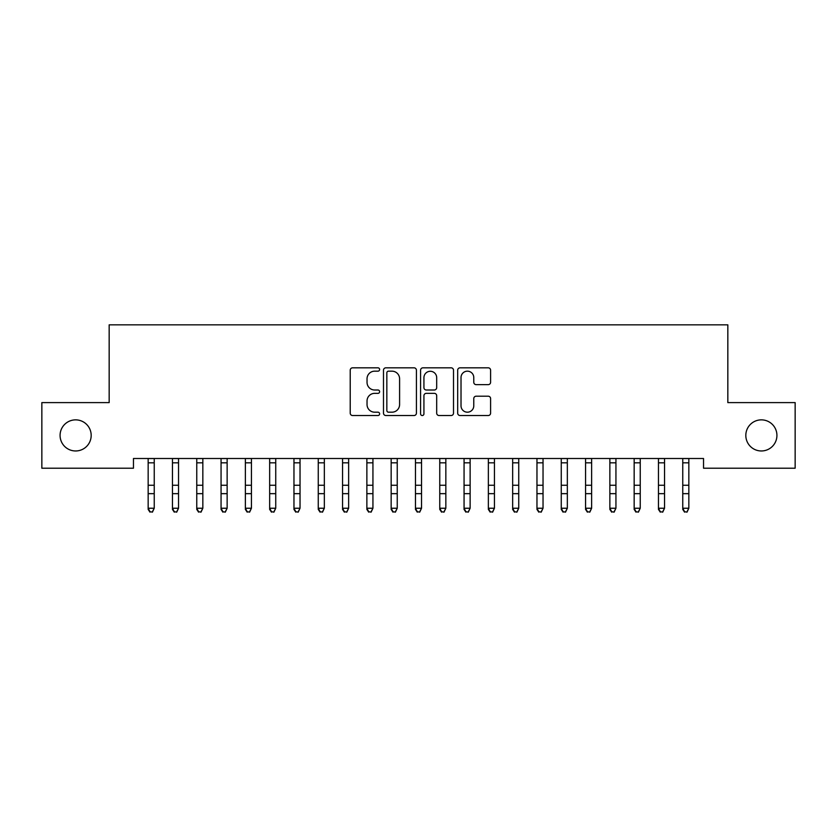 <?xml version="1.0" encoding="UTF-8"?>
<svg xmlns="http://www.w3.org/2000/svg" width="837" height="837" viewBox="0 0 837 837"><rect width="100%" height="100%" fill="white"/><g stroke="black" fill="none" stroke-linecap="round" stroke-linejoin="round"><path stroke-width="1.26" d="M379.621 369.494A1.674 1.674 0 0 0 377.947 367.82L352.607 367.82A2.385 2.385 0 0 0 350.222 370.205L350.222 413.143A2.385 2.385 0 0 0 352.607 415.529L377.947 415.529A1.674 1.674 0 0 0 379.621 413.855A1.674 1.674 0 0 0 377.947 412.191L374.673 412.191A7.638 7.638 0 0 1 367.035 404.553L367.035 400.975A7.638 7.638 0 0 1 374.673 393.348L377.947 393.348A1.674 1.674 0 0 0 379.621 391.674A1.674 1.674 0 0 0 377.947 390.011L374.673 390.011A7.638 7.638 0 0 1 367.035 382.373L367.035 378.795A7.638 7.638 0 0 1 374.673 371.168L377.947 371.168A1.674 1.674 0 0 0 379.621 369.494M745.819 435.418A15.547 15.547 0 0 0 761.377 450.965A15.547 15.547 0 0 0 776.924 435.418A15.547 15.547 0 0 0 761.377 419.86A15.547 15.547 0 0 0 745.819 435.418M60.076 435.418A15.547 15.547 0 0 0 75.623 450.965A15.547 15.547 0 0 0 91.181 435.418A15.547 15.547 0 0 0 75.623 419.86A15.547 15.547 0 0 0 60.076 435.418M488.212 384.643A2.385 2.385 0 0 0 490.597 382.258L490.597 370.205A2.385 2.385 0 0 0 488.212 367.82L460.057 367.82A2.385 2.385 0 0 0 457.682 370.205L457.682 413.143A2.385 2.385 0 0 0 460.057 415.529L488.212 415.529A2.385 2.385 0 0 0 490.597 413.143L490.597 398.59A2.385 2.385 0 0 0 488.212 396.204L476.159 396.204A2.385 2.385 0 0 0 473.773 398.59L473.773 405.809A6.382 6.382 0 0 1 467.402 412.191A6.382 6.382 0 0 1 461.02 405.809L461.02 377.539A6.382 6.382 0 0 1 467.402 371.168A6.382 6.382 0 0 1 473.773 377.539L473.773 382.258A2.385 2.385 0 0 0 476.159 384.643L488.212 384.643M703.54 458.498L133.46 458.498L133.46 468.218L41.85 468.218L41.85 402.607L109.166 402.607L109.166 324.85L727.834 324.85L727.834 402.607L795.15 402.607L795.15 468.218L703.54 468.218L703.54 458.498M416.418 370.205A2.385 2.385 0 0 0 414.033 367.82L385.878 367.82A2.385 2.385 0 0 0 383.492 370.205L383.492 413.143A2.385 2.385 0 0 0 385.878 415.529L414.033 415.529A2.385 2.385 0 0 0 416.418 413.143L416.418 370.205M422.967 367.82L451.122 367.82A2.385 2.385 0 0 1 453.508 370.205L453.508 413.143A2.385 2.385 0 0 1 451.122 415.529L439.069 415.529A2.385 2.385 0 0 1 436.684 413.143L436.684 395.734A2.385 2.385 0 0 0 434.298 393.348L426.315 393.348A2.385 2.385 0 0 0 423.93 395.734L423.93 413.855A1.674 1.674 0 0 1 422.256 415.529A1.674 1.674 0 0 1 420.582 413.855L420.582 370.205A2.385 2.385 0 0 1 422.967 367.82M388.504 371.168A1.674 1.674 0 0 0 386.84 372.831L386.84 410.517A1.674 1.674 0 0 0 388.504 412.191L391.967 412.191A7.638 7.638 0 0 0 399.594 404.553L399.594 378.795A7.638 7.638 0 0 0 391.967 371.168L388.504 371.168M436.684 377.665A6.382 6.382 0 0 0 430.302 371.283A6.382 6.382 0 0 0 423.93 377.665L423.93 387.625A2.385 2.385 0 0 0 426.315 390.011L434.298 390.011A2.385 2.385 0 0 0 436.684 387.625L436.684 377.665M148.159 459.764L148.159 508.237L154.238 508.237L152.418 512.15L149.98 511.689L152.418 512.15M154.238 459.764L154.238 508.237L152.418 511.689M147.856 458.498L148.159 459.262M154.238 459.262L154.542 458.498M149.98 512.15L148.159 509.398L148.159 508.237L149.98 511.689M172.464 459.764L172.464 508.237L178.543 508.237L176.712 512.15L174.284 511.689L176.712 512.15M178.543 459.764L178.543 508.237L176.712 511.689M196.758 459.764L196.758 508.237L202.836 508.237L201.016 512.15L198.589 511.689L201.016 512.15M202.836 459.764L202.836 508.237L201.016 511.689M172.15 458.498L172.464 459.262M178.543 459.262L178.846 458.498M174.284 512.15L172.464 509.398L172.464 508.237L174.284 511.689M196.454 458.498L196.758 459.262M202.836 459.262L203.15 458.498M198.589 512.15L196.758 509.398L196.758 508.237L198.589 511.689M221.062 459.764L221.062 508.237L227.141 508.237L225.31 512.15L222.883 511.689L225.31 512.15M227.141 459.764L227.141 508.237L225.31 511.689M245.367 459.764L245.367 508.237L251.435 508.237L249.614 512.15L247.187 511.689L249.614 512.15M251.435 459.764L251.435 508.237L249.614 511.689M220.759 458.498L221.062 459.262M227.141 459.262L227.444 458.498M222.883 512.15L221.062 509.398L221.062 508.237L222.883 511.689M245.053 458.498L245.367 459.262M251.435 459.262L251.749 458.498M247.187 512.15L245.367 509.398L245.367 508.237L247.187 511.689M269.66 459.764L269.66 508.237L275.739 508.237L273.919 512.15L271.481 511.689L273.919 512.15M275.739 459.764L275.739 508.237L273.919 511.689M269.357 458.498L269.66 459.262M275.739 459.262L276.043 458.498M271.481 512.15L269.66 509.398L269.66 508.237L271.481 511.689M293.965 459.764L293.965 508.237L300.033 508.237L298.213 512.15L295.785 511.689L298.213 512.15M300.033 459.764L300.033 508.237L298.213 511.689M293.651 458.498L293.965 459.262M300.033 459.262L300.347 458.498M295.785 512.15L293.965 509.398L293.965 508.237L295.785 511.689M318.259 459.764L318.259 508.237L324.337 508.237L322.517 512.15L320.09 511.689L322.517 512.15M324.337 459.764L324.337 508.237L322.517 511.689M317.955 458.498L318.259 459.262M324.337 459.262L324.641 458.498M320.09 512.15L318.259 509.398L318.259 508.237L320.09 511.689M342.563 459.764L342.563 508.237L348.642 508.237L346.811 512.15L344.384 511.689L346.811 512.15M348.642 459.764L348.642 508.237L346.811 511.689M342.249 458.498L342.563 459.262M348.642 459.262L348.945 458.498M344.384 512.15L342.563 509.398L342.563 508.237L344.384 511.689M366.868 459.764L366.868 508.237L372.936 508.237L371.115 512.15L368.688 511.689L371.115 512.15M372.936 459.764L372.936 508.237L371.115 511.689M366.554 458.498L366.868 459.262M372.936 459.262L373.25 458.498M368.688 512.15L366.868 509.398L366.868 508.237L368.688 511.689M391.161 459.764L391.161 508.237L397.24 508.237L395.42 512.15L392.982 511.689L395.42 512.15M397.24 459.764L397.24 508.237L395.42 511.689M390.858 458.498L391.161 459.262M397.24 459.262L397.544 458.498M392.982 512.15L391.161 509.398L391.161 508.237L392.982 511.689M415.466 459.764L415.466 508.237L421.534 508.237L419.714 512.15L417.286 511.689L419.714 512.15M421.534 459.764L421.534 508.237L419.714 511.689M415.152 458.498L415.466 459.262M421.534 459.262L421.848 458.498M417.286 512.15L415.466 509.398L415.466 508.237L417.286 511.689M439.76 459.764L439.76 508.237L445.839 508.237L444.018 512.15L441.58 511.689L444.018 512.15M445.839 459.764L445.839 508.237L444.018 511.689M439.456 458.498L439.76 459.262M445.839 459.262L446.142 458.498M441.58 512.15L439.76 509.398L439.76 508.237L441.58 511.689M464.064 459.764L464.064 508.237L470.132 508.237L468.312 512.15L465.885 511.689L468.312 512.15M470.132 459.764L470.132 508.237L468.312 511.689M463.75 458.498L464.064 459.262M470.132 459.262L470.446 458.498M465.885 512.15L464.064 509.398L464.064 508.237L465.885 511.689M488.358 459.764L488.358 508.237L494.437 508.237L492.616 512.15L490.189 511.689L492.616 512.15M494.437 459.764L494.437 508.237L492.616 511.689M488.055 458.498L488.358 459.262M494.437 459.262L494.751 458.498M490.189 512.15L488.358 509.398L488.358 508.237L490.189 511.689M512.662 459.764L512.662 508.237L518.741 508.237L516.91 512.15L514.483 511.689L516.91 512.15M518.741 459.764L518.741 508.237L516.91 511.689M512.359 458.498L512.662 459.262M518.741 459.262L519.045 458.498M514.483 512.15L512.662 509.398L512.662 508.237L514.483 511.689M536.967 459.764L536.967 508.237L543.035 508.237L541.215 512.15L538.787 511.689L541.215 512.15M543.035 459.764L543.035 508.237L541.215 511.689M536.653 458.498L536.967 459.262M543.035 459.262L543.349 458.498M538.787 512.15L536.967 509.398L536.967 508.237L538.787 511.689M561.261 459.764L561.261 508.237L567.34 508.237L565.519 512.15L563.081 511.689L565.519 512.15M567.34 459.764L567.34 508.237L565.519 511.689M560.957 458.498L561.261 459.262M567.34 459.262L567.643 458.498M563.081 512.15L561.261 509.398L561.261 508.237L563.081 511.689M585.565 459.764L585.565 508.237L591.633 508.237L589.813 512.15L587.386 511.689L589.813 512.15M591.633 459.764L591.633 508.237L589.813 511.689M585.251 458.498L585.565 459.262M591.633 459.262L591.947 458.498M587.386 512.15L585.565 509.398L585.565 508.237L587.386 511.689M609.859 459.764L609.859 508.237L615.938 508.237L614.117 512.15L611.69 511.689L614.117 512.15M615.938 459.764L615.938 508.237L614.117 511.689M609.556 458.498L609.859 459.262M615.938 459.262L616.241 458.498M611.69 512.15L609.859 509.398L609.859 508.237L611.69 511.689M634.164 459.764L634.164 508.237L640.242 508.237L638.411 512.15L635.984 511.689L638.411 512.15M640.242 459.764L640.242 508.237L638.411 511.689M633.85 458.498L634.164 459.262M640.242 459.262L640.546 458.498M635.984 512.15L634.164 509.398L634.164 508.237L635.984 511.689M658.457 459.764L658.457 508.237L664.536 508.237L662.716 512.15L660.288 511.689L662.716 512.15M664.536 459.764L664.536 508.237L662.716 511.689M658.154 458.498L658.457 459.262M664.536 459.262L664.85 458.498M660.288 512.15L658.457 509.398L658.457 508.237L660.288 511.689M682.762 459.764L682.762 508.237L688.841 508.237L687.02 512.15L684.582 511.689L687.02 512.15M688.841 459.764L688.841 508.237L687.02 511.689M682.458 458.498L682.762 459.262M688.841 459.262L689.144 458.498M684.582 512.15L682.762 509.398L682.762 508.237L684.582 511.689M154.531 458.55L147.877 458.55M154.238 485.261L148.159 485.261M154.238 493.663L148.159 493.663M154.238 462.819L148.159 462.819M178.825 458.55L172.171 458.55M178.543 485.261L172.464 485.261M178.543 493.663L172.464 493.663M178.543 462.819L172.464 462.819M203.129 458.55L196.475 458.55M202.836 485.261L196.758 485.261M202.836 493.663L196.758 493.663M202.836 462.819L196.758 462.819M227.423 458.55L220.769 458.55M227.141 485.261L221.062 485.261M227.141 493.663L221.062 493.663M227.141 462.819L221.062 462.819M251.728 458.55L245.074 458.55M251.435 485.261L245.367 485.261M251.435 493.663L245.367 493.663M251.435 462.819L245.367 462.819M276.022 458.55L269.378 458.55M275.739 485.261L269.66 485.261M275.739 493.663L269.66 493.663M275.739 462.819L269.66 462.819M300.326 458.55L293.672 458.55M300.033 485.261L293.965 485.261M300.033 493.663L293.965 493.663M300.033 462.819L293.965 462.819M324.63 458.55L317.976 458.55M324.337 485.261L318.259 485.261M324.337 493.663L318.259 493.663M324.337 462.819L318.259 462.819M348.924 458.55L342.27 458.55M348.642 485.261L342.563 485.261M348.642 493.663L342.563 493.663M348.642 462.819L342.563 462.819M373.229 458.55L366.575 458.55M372.936 485.261L366.868 485.261M372.936 493.663L366.868 493.663M372.936 462.819L366.868 462.819M397.523 458.55L390.879 458.55M397.24 485.261L391.161 485.261M397.24 493.663L391.161 493.663M397.24 462.819L391.161 462.819M421.827 458.55L415.173 458.55M421.534 485.261L415.466 485.261M421.534 493.663L415.466 493.663M421.534 462.819L415.466 462.819M446.121 458.55L439.477 458.55M445.839 485.261L439.76 485.261M445.839 493.663L439.76 493.663M445.839 462.819L439.76 462.819M470.425 458.55L463.771 458.55M470.132 485.261L464.064 485.261M470.132 493.663L464.064 493.663M470.132 462.819L464.064 462.819M494.73 458.55L488.076 458.55M494.437 485.261L488.358 485.261M494.437 493.663L488.358 493.663M494.437 462.819L488.358 462.819M519.024 458.55L512.37 458.55M518.741 485.261L512.662 485.261M518.741 493.663L512.662 493.663M518.741 462.819L512.662 462.819M543.328 458.55L536.674 458.55M543.035 485.261L536.967 485.261M543.035 493.663L536.967 493.663M543.035 462.819L536.967 462.819M567.622 458.55L560.978 458.55M567.34 485.261L561.261 485.261M567.34 493.663L561.261 493.663M567.34 462.819L561.261 462.819M591.926 458.55L585.272 458.55M591.633 485.261L585.565 485.261M591.633 493.663L585.565 493.663M591.633 462.819L585.565 462.819M616.231 458.55L609.577 458.55M615.938 485.261L609.859 485.261M615.938 493.663L609.859 493.663M615.938 462.819L609.859 462.819M640.525 458.55L633.871 458.55M640.242 485.261L634.164 485.261M640.242 493.663L634.164 493.663M640.242 462.819L634.164 462.819M664.829 458.55L658.175 458.55M664.536 485.261L658.457 485.261M664.536 493.663L658.457 493.663M664.536 462.819L658.457 462.819M689.123 458.55L682.469 458.55M688.841 485.261L682.762 485.261M688.841 493.663L682.762 493.663M688.841 462.819L682.762 462.819"/></g></svg>
